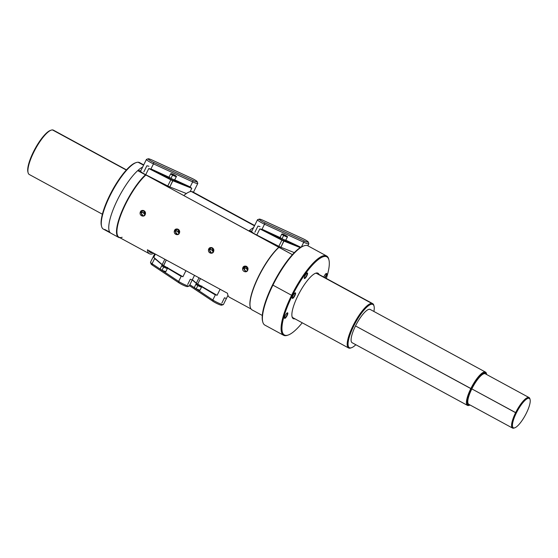 <?xml version="1.0" encoding="UTF-8"?>
<svg xmlns="http://www.w3.org/2000/svg" width="558" height="558" viewBox="0 0 558 558"><rect width="100%" height="100%" fill="white"/><g stroke="black" fill="none" stroke-linecap="round" stroke-linejoin="round"><path stroke-width="0.84" d="M118.568 237.366L110.826 233.16A37.853 10.177 118.5 0 1 114.592 206.069A37.853 10.177 118.5 0 1 137.714 170.629A37.853 10.177 -61.5 0 1 142.639 167.072A37.853 10.177 -61.5 0 0 137.714 170.629L145.457 174.835A37.853 10.177 -61.5 0 0 122.335 210.275A37.853 10.177 -61.5 0 0 118.568 237.366A37.853 10.177 -61.5 0 0 119.872 237.715A37.853 10.177 -61.5 0 1 121.449 212.389A37.853 10.177 -61.5 0 1 145.457 174.835L137.714 170.629L140.832 170.706L137.714 170.629A37.853 10.177 118.5 0 0 114.592 206.069A37.853 10.177 118.5 0 0 110.826 233.16A37.853 10.177 118.5 0 0 110.847 233.167L103.356 229.101A37.853 10.177 -61.5 0 1 101.577 226.422A37.853 10.177 -61.5 0 1 112.486 190.982A37.853 10.177 -61.5 0 1 136.278 162.545A37.853 10.177 -61.5 0 1 138.105 162.232A37.853 10.177 -61.5 0 1 139.514 162.594A37.853 10.177 -61.5 0 1 139.514 162.594L143.727 164.882M122.174 237.269A37.532 10.086 118.5 0 1 120.967 214.691A37.532 10.086 118.5 0 1 145.91 174.989L183.819 195.579A37.532 10.086 -61.5 0 1 191.359 191.52A37.532 10.086 -61.5 0 1 192.733 191.868A37.532 10.086 -61.5 0 1 192.754 191.875A37.532 10.086 -61.5 0 0 191.359 191.52L254.49 225.816L191.359 191.52A37.532 10.086 -61.5 0 0 183.819 195.579L278.937 247.354A37.853 10.177 118.5 0 0 255.815 282.794A37.853 10.177 118.5 0 0 252.056 309.885L262.288 315.444M250.228 307.005A37.532 10.086 -61.5 0 1 257.803 277.912A37.532 10.086 -61.5 0 1 278.861 247.215L292.392 254.664L278.937 247.354A37.853 10.177 118.5 0 0 257.963 278.072A37.853 10.177 118.5 0 0 250.277 307.214A37.853 10.177 118.5 0 0 252.07 309.892M149.425 253.771A37.532 10.086 118.5 0 0 153.855 253.269A37.532 10.086 118.5 0 1 147.424 249.782L227.518 293.292L147.424 249.782A37.532 10.086 118.5 0 0 149.425 253.771L118.987 237.234A37.532 10.086 118.5 0 1 122.823 210.122A37.532 10.086 118.5 0 1 145.91 174.989L248.959 230.97A37.532 10.086 -61.5 0 1 253.555 227.699A37.532 10.086 -61.5 0 0 248.959 230.97L251.895 231.047L248.959 230.97L278.861 247.215A37.532 10.086 -61.5 0 0 257.915 277.668A37.532 10.086 -61.5 0 0 250.172 306.809L250.277 307.214M243.414 267.687L245.932 266.159L247.71 270.267L245.778 271.767L242.863 267.631C243.881 264.631 249.335 266.347 247.71 270.267C246.748 273.267 241.321 271.551 242.863 267.631L243.414 267.687L246.008 271.711L243.414 267.687L245.959 266.208M208.692 249.063C209.71 246.064 215.165 247.78 213.54 251.7C212.577 254.706 207.151 252.983 208.692 249.063L212.235 250.068A0.788 0.753 91.4 0 0 212.884 251.219L212.884 251.219A0.788 0.753 91.4 0 0 213.575 250.793A0.788 0.753 -88.6 0 0 212.926 249.642A0.788 0.753 -88.6 0 0 212.235 250.068A0.788 0.753 -88.6 0 1 213.254 249.726A0.788 0.753 -88.6 0 1 213.575 250.793A0.788 0.753 91.4 0 1 212.556 251.128A0.788 0.753 91.4 0 1 212.235 250.068L210.017 249.203A2.63 2.511 -88.6 0 1 212.284 247.78A2.63 2.511 -88.6 0 0 210.017 249.203A2.63 2.511 91.4 0 0 212.145 253.039A2.63 2.511 91.4 0 1 210.017 249.203L208.692 249.063L211.761 247.599L213.54 251.7L211.608 253.199L208.692 249.063M174.514 230.503C175.54 227.497 180.994 229.219 179.369 233.139C178.4 236.139 172.98 234.423 174.514 230.503L178.065 231.5A0.788 0.753 91.4 0 0 178.713 232.651A0.788 0.753 91.4 0 0 179.404 232.226A0.788 0.753 -88.6 0 0 178.755 231.075A0.788 0.753 -88.6 0 0 178.065 231.5A0.788 0.753 -88.6 0 1 179.083 231.165A0.788 0.753 -88.6 0 1 179.404 232.226A0.788 0.753 91.4 0 1 178.386 232.56A0.788 0.753 91.4 0 1 178.065 231.5L175.847 230.635A2.63 2.511 -88.6 0 1 178.114 229.219A2.63 2.511 -88.6 0 0 175.847 230.635A2.63 2.511 91.4 0 0 177.974 234.472A2.63 2.511 91.4 0 1 175.847 230.635L174.514 230.503L177.583 229.031L179.369 233.139L177.437 234.632L174.514 230.503M140.344 211.935C141.362 208.936 146.824 210.652 145.199 214.572C144.229 217.571 138.809 215.855 140.344 211.935L143.894 212.933A0.788 0.753 91.4 0 0 144.543 214.084L144.543 214.084A0.788 0.753 91.4 0 0 145.233 213.658A0.788 0.753 -88.6 0 0 144.585 212.507A0.788 0.753 -88.6 0 0 143.894 212.933A0.788 0.753 -88.6 0 1 144.913 212.598A0.788 0.753 -88.6 0 1 145.233 213.658A0.788 0.753 91.4 0 1 144.215 214A0.788 0.753 91.4 0 1 143.894 212.933L141.676 212.075A2.63 2.511 -88.6 0 1 143.943 210.652A2.63 2.511 -88.6 0 0 141.676 212.075A2.63 2.511 91.4 0 0 143.804 215.911A2.63 2.511 91.4 0 1 141.676 212.075L140.344 211.935L143.413 210.464L145.199 214.572L143.267 216.072L140.344 211.935M227.518 293.292A37.532 10.086 118.5 0 0 229.512 297.281A37.532 10.086 118.5 0 1 227.518 293.292M148.672 250.458A35.956 9.667 118.5 0 0 150.172 252.383A35.956 9.667 118.5 0 0 152.606 252.593A35.956 9.667 118.5 0 1 148.672 250.458M150.046 252.307A35.956 9.667 118.5 0 0 152.341 252.446A35.956 9.667 118.5 0 1 150.046 252.307M243.434 267.652L246.88 268.642A0.788 0.753 -88.6 0 1 247.975 268.349A0.788 0.753 -88.6 0 0 246.88 268.642L244.662 267.777A2.63 2.511 91.4 0 0 246.399 271.565A2.63 2.511 91.4 0 1 244.662 267.777A2.63 2.511 -88.6 0 1 246.531 266.389A2.63 2.511 -88.6 0 0 244.662 267.777L243.434 267.652M247.926 269.681A0.788 0.753 91.4 0 1 246.88 268.642A0.788 0.753 91.4 0 0 247.529 269.793L247.529 269.793A0.788 0.753 91.4 0 0 247.926 269.681M293.062 317.809A25.236 6.78 -61.5 0 1 293.048 317.802A25.236 6.78 -61.5 0 1 291.974 316.393A25.236 6.78 -61.5 0 0 293.062 317.809L293.048 317.802M315.375 273.322A25.236 6.78 -61.5 0 1 316.219 273.218L317.028 272.953A25.863 6.954 -61.5 0 1 319.016 274.473A25.863 6.954 -61.5 0 0 317.028 272.953A25.863 6.954 -61.5 0 0 297.895 295.726A25.863 6.954 -61.5 0 0 294.226 318.883L294.066 318.353L294.226 318.883A25.863 6.954 -61.5 0 0 294.924 318.82A25.863 6.954 -61.5 0 1 294.226 318.883A25.863 6.954 -61.5 0 1 292.064 316.818A25.863 6.954 -61.5 0 1 299.52 292.601A25.863 6.954 -61.5 0 1 315.779 273.169A25.863 6.954 -61.5 0 1 317.028 272.953L316.219 273.218A25.236 6.78 -61.5 0 1 317.153 273.462A25.236 6.78 -61.5 0 1 317.153 273.462L317.139 273.455A25.236 6.78 -61.5 0 0 316.219 273.218L371.747 303.385A25.236 6.78 118.5 0 0 353.856 324.079A25.236 6.78 118.5 0 0 348.576 347.969A25.236 6.78 118.5 0 0 349.496 348.206A25.236 6.78 118.5 0 0 350.731 347.99M328.948 259.979A44.473 11.955 118.5 0 0 292.329 295.58L291.611 295.287A45.107 12.123 118.5 0 1 328.746 259.184L328.948 259.979A44.473 11.955 118.5 0 1 326.325 278.442A44.473 11.955 118.5 0 0 321.624 257.419A44.473 11.955 118.5 0 0 292.329 295.58A44.473 11.955 118.5 0 0 282.543 332.617A44.473 11.955 118.5 0 0 302.234 322.789A44.473 11.955 118.5 0 1 288.172 335.037A44.473 11.955 118.5 0 1 292.329 295.58L291.611 295.287A45.107 12.123 118.5 0 0 287.391 335.302A45.107 12.123 118.5 0 0 287.419 335.288L288.172 335.037M326.332 273.462A3.153 0.851 -61.5 0 0 323.779 277.061A3.153 0.851 -61.5 0 1 326.486 273.434A3.153 0.851 -61.5 0 1 326.583 274.927A3.153 0.851 -61.5 0 1 325.126 277.793A3.153 0.851 -61.5 0 0 326.583 274.927A3.153 0.851 -61.5 0 0 326.486 273.434L326.486 273.434A3.153 0.851 -61.5 0 0 326.332 273.462L325.942 273.594M292.315 297.972L292.308 297.972A2.839 0.76 -61.5 0 0 292.42 298L292.42 298A2.839 0.76 -61.5 0 0 294.429 295.67A2.839 0.76 -61.5 0 0 295.022 292.985L295.022 292.978A2.839 0.76 -61.5 0 0 294.952 292.957A2.839 0.76 -61.5 0 1 294.491 295.552A2.839 0.76 -61.5 0 1 292.42 298L292.545 298.425A3.153 0.851 -61.5 0 1 292.28 298.174A3.153 0.851 -61.5 0 1 293.187 295.217A3.153 0.851 -61.5 0 1 295.175 292.845A3.153 0.851 -61.5 0 1 295.328 292.824A3.153 0.851 -61.5 0 1 294.875 295.649A3.153 0.851 -61.5 0 1 292.545 298.425A3.153 0.851 -61.5 0 1 292.992 295.601A3.153 0.851 -61.5 0 1 295.328 292.824A3.153 0.851 -61.5 0 1 294.875 295.649A3.153 0.851 -61.5 0 1 292.545 298.425L292.42 298A2.839 0.76 -61.5 0 1 292.252 297.923M284.482 317.886L284.643 317.976A2.839 0.76 -61.5 0 0 286.659 315.647A2.839 0.76 -61.5 0 0 287.251 312.961A2.839 0.76 -61.5 0 0 287.182 312.933A2.839 0.76 -61.5 0 1 286.714 315.528A2.839 0.76 -61.5 0 1 284.643 317.976L284.768 318.395A3.153 0.851 -61.5 0 1 284.51 318.144A3.153 0.851 -61.5 0 1 285.417 315.193A3.153 0.851 -61.5 0 1 287.398 312.822A3.153 0.851 -61.5 0 1 287.551 312.794A3.153 0.851 -61.5 0 1 287.105 315.619A3.153 0.851 -61.5 0 1 284.768 318.395A3.153 0.851 -61.5 0 1 285.215 315.577A3.153 0.851 -61.5 0 1 287.551 312.794A3.153 0.851 -61.5 0 1 287.105 315.619A3.153 0.851 -61.5 0 1 284.768 318.395L284.643 317.976A2.839 0.76 -61.5 0 1 284.482 317.9L284.643 317.976A2.839 0.76 -61.5 0 1 284.538 317.948L284.531 317.941M304.256 278.044L304.424 278.128A2.839 0.76 -61.5 0 0 306.433 275.805A2.839 0.76 -61.5 0 0 307.026 273.113L307.026 273.113A2.839 0.76 -61.5 0 0 306.956 273.092A2.839 0.76 -61.5 0 1 306.495 275.68A2.839 0.76 -61.5 0 1 304.424 278.128L304.549 278.554A3.153 0.851 -61.5 0 1 304.284 278.303A3.153 0.851 -61.5 0 1 305.191 275.352A3.153 0.851 -61.5 0 1 307.179 272.981A3.153 0.851 -61.5 0 1 307.332 272.953A3.153 0.851 -61.5 0 1 306.879 275.778A3.153 0.851 -61.5 0 1 304.549 278.554A3.153 0.851 -61.5 0 1 304.996 275.729A3.153 0.851 -61.5 0 1 307.332 272.953A3.153 0.851 -61.5 0 1 306.879 275.778A3.153 0.851 -61.5 0 1 304.549 278.554L304.424 278.128A2.839 0.76 -61.5 0 1 304.256 278.058L304.424 278.128A2.839 0.76 -61.5 0 1 304.319 278.107L304.312 278.1M264.89 325.119A45.107 12.123 -61.5 0 1 262.755 321.917A45.107 12.123 -61.5 0 1 272.925 285.138A45.107 12.123 -61.5 0 0 264.876 325.112A45.107 12.123 -61.5 0 1 264.876 325.112L283.562 335.26A45.107 12.123 118.5 0 1 291.611 295.287L272.925 285.138A45.107 12.123 -61.5 0 1 307.939 245.841A45.107 12.123 -61.5 0 1 307.96 245.848L326.625 255.989A45.107 12.123 118.5 0 0 291.611 295.287L272.925 285.138A45.107 12.123 -61.5 0 1 304.11 245.799A45.107 12.123 -61.5 0 1 307.96 245.848M328.746 259.191A45.107 12.123 118.5 0 0 326.625 255.989M283.562 335.26A45.107 12.123 118.5 0 0 287.419 335.288M272.576 284.852L272.925 285.138L272.576 284.852A44.473 11.955 -61.5 0 1 303.364 246.057A44.473 11.955 -61.5 0 0 303.329 246.064A44.473 11.955 -61.5 0 0 272.576 284.852A44.473 11.955 -61.5 0 0 262.553 321.122A44.473 11.955 -61.5 0 1 272.576 284.852M101.486 226.011A37.219 10.002 -61.5 0 1 112.095 190.773A37.219 10.002 -61.5 0 1 135.88 162.692M101.577 226.422L101.375 225.627A37.219 10.002 -61.5 0 1 112.102 190.773A37.219 10.002 -61.5 0 1 135.496 162.81L136.278 162.545M103.356 229.101A37.853 10.177 -61.5 0 1 111.272 193.263A37.853 10.177 -61.5 0 1 138.105 162.232L143.573 165.196L138.105 162.232A37.853 10.177 -61.5 0 1 139.493 162.58M109.78 232.191L104.737 229.45M326.116 273.573A2.839 0.76 -61.5 0 1 326.137 275.017A2.839 0.76 -61.5 0 1 324.77 277.598A2.839 0.76 -61.5 0 0 326.186 273.601L326.179 273.594A2.839 0.76 -61.5 0 0 326.116 273.573M28.012 172.296A24.601 6.612 -61.5 0 1 34.742 149.342A24.601 6.612 -61.5 0 1 50.471 130.398L51.238 130.133A25.236 6.78 -61.5 0 1 52.459 129.923A25.236 6.78 -61.5 0 1 53.394 130.16L126.471 169.869M53.38 130.16A25.236 6.78 -61.5 0 0 52.459 129.923A25.236 6.78 -61.5 0 0 34.568 150.611A25.236 6.78 -61.5 0 0 29.288 174.501A25.236 6.78 -61.5 0 1 28.102 172.722L27.9 171.92A24.601 6.612 -61.5 0 1 34.987 148.881A24.601 6.612 -61.5 0 1 50.457 130.398M28.102 172.722A25.236 6.78 -61.5 0 1 35.37 149.091A25.236 6.78 -61.5 0 1 51.238 130.133M52.459 129.923L126.31 170.044L52.459 129.923M316.219 273.218L371.747 303.385A25.236 6.78 118.5 0 1 373.853 305.407A25.236 6.78 118.5 0 0 372.667 303.622A25.236 6.78 118.5 0 0 371.747 303.385A25.236 6.78 118.5 0 0 353.081 325.607A25.236 6.78 118.5 0 0 349.496 348.206A25.236 6.78 118.5 0 0 350.717 347.99L351.498 347.725A24.601 6.612 118.5 0 0 355.837 344.732A24.601 6.612 118.5 0 1 350.312 347.934L349.496 348.206L350.312 347.934A24.601 6.612 118.5 0 0 351.498 347.725M372.005 304.236L371.747 303.385L372.005 304.236A24.601 6.612 118.5 0 0 353.8 325.9A24.601 6.612 118.5 0 0 350.312 347.934A24.601 6.612 118.5 0 1 353.8 325.9A24.601 6.612 118.5 0 1 372.005 304.236A24.601 6.612 118.5 0 1 373.902 311.476A24.601 6.612 118.5 0 0 374.055 306.202A24.601 6.612 118.5 0 0 372.005 304.236M486.416 373.469A18.923 5.085 118.5 0 0 485.516 372.109A18.923 5.085 118.5 0 0 470.826 388.598L355.502 325.942A18.923 5.085 118.5 0 1 370.191 309.453A18.923 5.085 118.5 0 0 355.502 325.942A18.923 5.085 118.5 0 0 352.126 342.717L467.451 405.373A18.923 5.085 118.5 0 0 469.069 405.387L469.836 405.122A18.295 4.917 118.5 0 0 470.108 405.017A18.295 4.917 118.5 0 1 471.552 388.891L470.826 388.598A18.923 5.085 118.5 0 0 469.055 405.387M486.611 374.251A18.295 4.917 118.5 0 0 471.552 388.891A18.295 4.917 118.5 0 1 486.674 374.537A18.295 4.917 118.5 0 0 486.611 374.251L486.409 373.448A18.923 5.085 118.5 0 0 470.826 388.598A18.923 5.085 118.5 0 0 467.451 405.373M468.734 404.278A17.347 4.666 118.5 0 1 471.831 388.898L516.338 412.983A16.719 4.492 118.5 0 0 514.776 427.812A16.719 4.492 118.5 0 0 526.334 413.234A16.719 4.492 118.5 0 0 528.705 398.266A16.719 4.492 118.5 0 0 516.338 412.983A16.719 4.492 118.5 0 0 513.967 427.951A16.719 4.492 118.5 0 0 526.334 413.234A16.719 4.492 118.5 0 0 530.1 399.598A16.719 4.492 118.5 0 0 516.338 412.983L515.613 412.69A17.347 4.666 118.5 0 1 529.898 398.803A17.347 4.666 118.5 0 1 529.905 398.837A17.347 4.666 118.5 0 0 529.082 397.575A17.347 4.666 118.5 0 0 515.613 412.69L471.831 388.898A17.347 4.666 118.5 0 1 485.3 373.79A17.347 4.666 118.5 0 1 485.32 373.797A17.347 4.666 118.5 0 0 471.831 388.898A17.347 4.666 118.5 0 0 468.762 404.285A17.347 4.666 118.5 0 1 468.734 404.278L512.516 428.063A17.347 4.666 118.5 0 0 514.399 427.916M512.516 428.063A17.347 4.666 118.5 0 1 515.613 412.69A17.347 4.666 118.5 0 0 513.995 428.077A17.347 4.666 118.5 0 0 514.023 428.063M469.836 405.122A18.295 4.917 118.5 0 1 471.552 388.891L355.502 325.942A18.923 5.085 118.5 0 0 352.119 342.717M251.665 231.507A6.78 0.886 26.4 0 0 256.778 235.037L278.833 246.322A3.627 0.474 26.4 0 0 280.876 247.257L294.317 252.628L280.876 247.257L283.938 240.714A3.313 0.432 -153.6 0 1 282.076 239.856L262.734 229.959L280.102 237.945L262.734 229.959L262.874 229.631L280.262 237.631L262.874 229.631L262.734 229.959L282.076 239.856L281.895 240.163L259.84 228.878L262.874 229.631L259.84 228.878L256.778 235.037L259.84 228.878L281.895 240.163L282.076 239.856A3.313 0.432 -153.6 0 0 283.938 240.714L300.462 247.313L283.938 240.714L283.931 241.098A3.627 0.474 -153.6 0 1 281.895 240.163L278.833 246.322A3.627 0.474 26.4 0 0 280.876 247.257L283.931 241.098A3.627 0.474 -153.6 0 1 281.895 240.163L278.833 246.322L256.778 235.037A6.78 0.886 26.4 0 1 251.658 231.507L257.503 219.747A6.78 0.886 -153.6 0 1 257.608 219.664A6.78 0.886 -153.6 0 0 264.534 224.204L261.897 229.505L264.534 224.204A6.78 0.886 -153.6 0 1 257.503 219.747M285.424 240.393L300.462 247.313L285.424 240.393M285.752 240.156L300.839 247.257L285.752 240.156M260 226.597L257.942 226.102L254.88 232.261M307.863 245.799L308.853 243.804A6.78 0.886 -153.6 0 1 303.733 242.235L301.397 246.936L303.733 242.235L264.534 224.204L264.911 222.816A5.517 0.725 -153.6 0 1 259.275 219.12A5.517 0.725 -153.6 0 1 263.355 220.466L302.555 238.496A5.517 0.725 -153.6 0 1 308.274 242.019A5.517 0.725 -153.6 0 1 304.11 240.847L264.911 222.816A5.517 0.725 -153.6 0 1 259.24 219.392A5.517 0.725 -153.6 0 1 263.355 220.466L302.555 238.496A5.517 0.725 -153.6 0 1 308.225 241.921A5.517 0.725 -153.6 0 1 304.11 240.847L264.911 222.816L264.534 224.204L303.733 242.235L304.11 240.847L303.733 242.235A6.78 0.886 -153.6 0 0 308.846 243.672L308.274 242.019M300.26 247.619L283.931 241.098L300.26 247.619M140.602 171.173A6.78 0.886 26.4 0 0 145.722 174.703L167.777 185.988A3.627 0.474 26.4 0 0 169.82 186.923L186.372 193.535L169.82 186.923L172.882 180.38A3.313 0.432 -153.6 0 1 171.02 179.523L151.678 169.625L169.046 177.611L151.678 169.625L151.818 169.297L169.2 177.291L151.818 169.297L151.678 169.625L171.02 179.523L170.839 179.829L148.784 168.537L151.818 169.297L148.784 168.537L145.722 174.703L148.784 168.537L170.839 179.829L171.02 179.523A3.313 0.432 -153.6 0 0 172.882 180.38L189.406 186.979L172.882 180.38L172.875 180.764A3.627 0.474 -153.6 0 1 170.839 179.829L167.777 185.988A3.627 0.474 26.4 0 0 169.82 186.923L172.875 180.764A3.627 0.474 -153.6 0 1 170.839 179.829L167.777 185.988L145.722 174.703A6.78 0.886 26.4 0 1 140.602 171.173L146.447 159.407A6.78 0.886 -153.6 0 1 146.552 159.33A6.78 0.886 -153.6 0 0 153.478 163.871L150.841 169.172L153.478 163.871A6.78 0.886 -153.6 0 1 146.447 159.407M174.368 180.06L189.406 186.979L174.368 180.06M174.696 179.822L189.455 186.609L191.792 188.318L172.875 180.764L191.792 188.318L190.132 191.659L191.792 188.318L189.455 186.609L174.696 179.822M148.944 166.256L146.88 165.768L143.825 171.927M193.438 192.245L197.79 183.47A6.78 0.886 -153.6 0 1 192.677 181.894L190.055 187.174L192.677 181.894L153.478 163.871L153.855 162.483A5.517 0.725 -153.6 0 1 148.219 158.786A5.517 0.725 -153.6 0 1 152.292 160.132L191.499 178.162A5.517 0.725 -153.6 0 1 197.218 181.678A5.517 0.725 -153.6 0 1 193.054 180.506L153.855 162.483A5.517 0.725 -153.6 0 1 148.184 159.051A5.517 0.725 -153.6 0 1 152.292 160.132L191.499 178.162A5.517 0.725 -153.6 0 1 197.169 181.587A5.517 0.725 -153.6 0 1 193.054 180.506L153.855 162.483L153.478 163.871L192.677 181.894L193.054 180.506L192.677 181.894A6.78 0.886 -153.6 0 0 197.79 183.338L197.218 181.678M214.711 294.24L197.72 284.099L217.09 295.315L220.096 289.26L217.09 295.315L197.72 284.406A3.313 0.432 26.4 0 1 196.472 283.569L196.346 283.178A3.627 0.474 26.4 0 0 197.72 284.099L200.455 278.588L197.72 284.099A3.627 0.474 26.4 0 1 196.346 283.178L199.011 277.807L196.346 283.178L192.357 279.711L196.472 283.569L192.252 279.914L196.472 283.569A3.313 0.432 26.4 0 0 197.72 284.406L214.746 294.575M217.09 295.315L215.451 294.694L217.09 295.315M221.645 305.17A5.517 0.725 26.4 0 1 218.101 304.068A5.517 0.725 26.4 0 1 213.107 301.404L189.42 285.626L213.107 301.404L212.821 299.995L196.346 289.023L212.821 299.995L215.451 294.694L212.821 299.995A6.78 0.886 26.4 0 0 219.336 303.433A6.78 0.886 26.4 0 0 223.416 304.542A6.78 0.886 26.4 0 1 223.312 304.626A6.78 0.886 26.4 0 1 218.952 303.266A6.78 0.886 26.4 0 1 212.821 299.995L213.107 301.404A5.517 0.725 26.4 0 0 218.094 304.068A5.517 0.725 26.4 0 0 221.645 305.17L223.312 304.626M221.861 303.064L224.476 297.784L225.718 298.258M189.873 284.713L194.4 287.726L189.873 284.713M154.726 253.744L150.507 262.239A6.78 0.886 26.4 0 0 152.062 263.718L154.685 258.445L162.294 265.001A3.313 0.432 26.4 0 0 163.55 265.838L180.576 276.008M150.514 262.239A6.78 0.886 26.4 0 0 150.514 262.372A6.78 0.886 26.4 0 0 152.062 263.718L154.685 258.445L153.764 257.322L155.368 254.092L153.764 257.322L162.294 265.001A3.313 0.432 26.4 0 0 163.55 265.838L180.534 275.68M155.054 259.003L156.47 259.944L153.764 257.322L162.176 264.611A3.627 0.474 26.4 0 0 163.55 265.531L182.919 276.747L181.28 276.126L182.919 276.747L185.926 270.693L182.919 276.747L163.55 265.838L166.284 260.021L163.55 265.531A3.627 0.474 26.4 0 1 162.176 264.611L154.95 258.633M187.474 286.603A5.517 0.725 26.4 0 1 183.931 285.501A5.517 0.725 26.4 0 1 178.93 282.836L152.348 265.127L152.062 263.718L152.348 265.127A5.517 0.725 26.4 0 1 151.085 264.025A5.517 0.725 26.4 0 0 152.348 265.127L178.93 282.836L178.651 281.434L162.176 270.456L178.651 281.434L181.28 276.126L178.651 281.434A6.78 0.886 26.4 0 0 185.165 284.873A6.78 0.886 26.4 0 0 189.246 285.982A6.78 0.886 26.4 0 1 189.134 286.059A6.78 0.886 26.4 0 1 184.782 284.706A6.78 0.886 26.4 0 1 178.651 281.434L178.93 282.836A5.517 0.725 26.4 0 0 183.924 285.501A5.517 0.725 26.4 0 0 187.467 286.603L189.134 286.059M187.69 284.496L190.306 279.223L191.547 279.697M152.062 263.718L160.23 269.158L152.062 263.718M164.84 259.24L162.176 264.611L164.84 259.24M280.367 237.408L279.921 238.308A2.929 0.384 -153.6 0 0 282.02 239.773A2.929 0.384 -153.6 0 0 285.026 240.951L285.431 240.128L285.026 240.951A2.929 0.384 -153.6 0 0 285.166 240.91A2.929 0.384 -153.6 0 1 285.026 240.951A2.929 0.384 -153.6 0 1 281.671 239.584A2.929 0.384 -153.6 0 1 280.067 238.259M169.311 177.074L168.865 177.974A2.929 0.384 -153.6 0 0 170.964 179.432A2.929 0.384 -153.6 0 0 173.963 180.618L174.375 179.795L173.963 180.618A2.929 0.384 -153.6 0 0 174.11 180.576A2.929 0.384 -153.6 0 1 173.963 180.618A2.929 0.384 -153.6 0 1 170.615 179.251A2.929 0.384 -153.6 0 1 169.011 177.925M196.276 284.252A2.929 0.384 -153.6 0 0 197.881 285.577A2.929 0.384 -153.6 0 0 201.236 286.945L201.431 286.554L201.236 286.945A2.929 0.384 -153.6 0 0 201.382 286.903A2.929 0.384 -153.6 0 1 201.236 286.945A2.929 0.384 -153.6 0 1 198.23 285.766A2.929 0.384 -153.6 0 1 196.137 284.301L196.583 283.401M162.106 265.692A2.929 0.384 -153.6 0 0 163.71 267.01A2.929 0.384 -153.6 0 0 167.065 268.384L167.261 267.986L167.065 268.384A2.929 0.384 -153.6 0 0 167.212 268.335A2.929 0.384 -153.6 0 1 167.065 268.384A2.929 0.384 -153.6 0 1 164.059 267.198A2.929 0.384 -153.6 0 1 161.966 265.734L162.406 264.834M285.815 240.114A3.153 0.412 -153.6 0 1 282.048 238.691A3.153 0.412 -153.6 0 1 280.165 237.31L281.762 234.088A3.153 0.412 26.4 0 0 283.645 235.469A3.153 0.412 26.4 0 0 287.412 236.892A3.153 0.412 26.4 0 0 287.328 236.704A3.153 0.412 26.4 0 1 287.412 236.892L285.815 240.114A3.153 0.412 -153.6 0 1 282.048 238.691A3.153 0.412 -153.6 0 1 280.165 237.31M287.119 237.024C288.088 237.143 287.565 236.592 285.563 235.371A2.999 0.391 26.4 0 0 282.125 233.969A2.999 0.391 26.4 0 0 283.764 235.33A2.999 0.391 26.4 0 0 287.196 236.731A2.999 0.391 26.4 0 0 285.556 235.371L285.563 235.371A2.999 0.391 26.4 0 0 282.125 233.969A2.999 0.391 26.4 0 0 283.764 235.33A2.999 0.391 26.4 0 0 287.196 236.731A2.999 0.391 26.4 0 0 285.556 235.371L281.762 234.088A3.153 0.412 26.4 0 1 281.971 234.046A3.153 0.412 26.4 0 0 281.762 234.088A3.153 0.412 26.4 0 0 283.645 235.469L282.048 238.691L283.645 235.469A3.153 0.412 26.4 0 0 287.412 236.892M286.184 236.18L283.129 234.52L286.184 236.18M174.759 179.781A3.153 0.412 -153.6 0 1 170.992 178.351L172.589 175.128A3.153 0.412 26.4 0 0 176.356 176.558L174.759 179.781A3.153 0.412 -153.6 0 1 170.992 178.351A3.153 0.412 -153.6 0 1 169.109 176.97M176.063 176.691C177.032 176.809 176.509 176.258 174.501 175.038A2.999 0.391 26.4 0 0 171.069 173.636A2.999 0.391 26.4 0 0 172.708 174.996A2.999 0.391 26.4 0 0 176.14 176.391A2.999 0.391 26.4 0 0 174.501 175.038L174.501 175.038A2.999 0.391 26.4 0 0 171.069 173.636A2.999 0.391 26.4 0 0 172.708 174.996A2.999 0.391 26.4 0 0 176.14 176.391A2.999 0.391 26.4 0 0 174.501 175.038L170.706 173.754A3.153 0.412 26.4 0 1 170.915 173.705A3.153 0.412 26.4 0 0 170.706 173.754A3.153 0.412 26.4 0 0 172.589 175.128L170.992 178.351A3.153 0.412 -153.6 0 1 169.109 176.977L170.706 173.754A3.153 0.412 26.4 0 0 172.589 175.128A3.153 0.412 26.4 0 0 176.356 176.558A3.153 0.412 26.4 0 0 176.272 176.37A3.153 0.412 26.4 0 1 176.356 176.558M175.128 175.847L172.073 174.187L175.128 175.847M195.935 284.196A3.153 0.412 26.4 0 1 196.207 284.161A3.153 0.412 26.4 0 0 197.818 285.577A3.153 0.412 26.4 0 0 200.734 286.889A3.153 0.412 26.4 0 0 201.452 286.763A3.153 0.412 26.4 0 1 201.584 287L199.987 290.223A3.153 0.412 -153.6 0 1 196.214 288.8A3.153 0.412 -153.6 0 1 194.33 287.419L195.935 284.196A3.153 0.412 26.4 0 0 197.818 285.577A3.153 0.412 26.4 0 0 201.584 287M196.193 288.939A2.999 0.391 -153.6 0 1 196.186 288.932L199.987 290.223A3.153 0.412 -153.6 0 1 196.214 288.8L197.818 285.577L196.214 288.8A3.153 0.412 -153.6 0 1 194.33 287.419M196.186 288.939L196.186 288.939C194.184 287.719 193.661 287.168 194.623 287.286L194.442 287.314M161.764 265.636A3.153 0.412 26.4 0 1 162.029 265.594A3.153 0.412 26.4 0 0 163.64 267.01A3.153 0.412 26.4 0 0 166.563 268.328A3.153 0.412 26.4 0 0 167.274 268.196A3.153 0.412 26.4 0 1 167.414 268.44L165.81 271.655A3.153 0.412 -153.6 0 1 162.043 270.232A3.153 0.412 -153.6 0 1 160.16 268.851L161.764 265.636A3.153 0.412 26.4 0 0 163.64 267.01A3.153 0.412 26.4 0 0 167.414 268.44M165.81 271.655A3.153 0.412 -153.6 0 1 162.043 270.232L163.64 267.01L162.043 270.232A3.153 0.412 -153.6 0 1 160.16 268.851M160.272 268.747L160.453 268.719C159.49 268.6 160.013 269.151 162.015 270.372L162.015 270.372A2.999 0.391 -153.6 0 1 162.015 270.365M192.733 191.868L254.643 225.502M251.051 308.986L229.512 297.281M262.755 321.917L262.553 321.122M304.11 245.799L303.329 246.064M292.28 298.174L292.183 297.77M295.175 292.845L294.784 292.978M284.51 318.144L284.406 317.746M287.398 312.822L287.007 312.954M304.284 278.303L304.187 277.905M307.179 272.981L306.788 273.113M246.378 266.271L245.932 266.159M317.125 273.448L372.667 303.622M29.288 174.501L102.379 214.216M293.034 317.795L348.576 347.969M370.191 309.453L485.516 372.109M485.3 373.79L529.082 397.575M529.898 398.803L530.1 399.598M513.995 428.077L514.776 427.812M373.853 305.407L374.055 306.202M259.275 219.12L257.608 219.664M148.219 158.786L146.552 159.33M227.978 295.356L223.416 304.542M194.512 275.359L189.246 285.982M151.085 264.025L150.514 262.372M285.166 240.91L285.612 240.017M174.11 180.576L174.556 179.676M201.382 286.903L201.822 286.003M167.212 268.335L167.651 267.442M162.015 270.372L165.817 271.655"/></g></svg>
